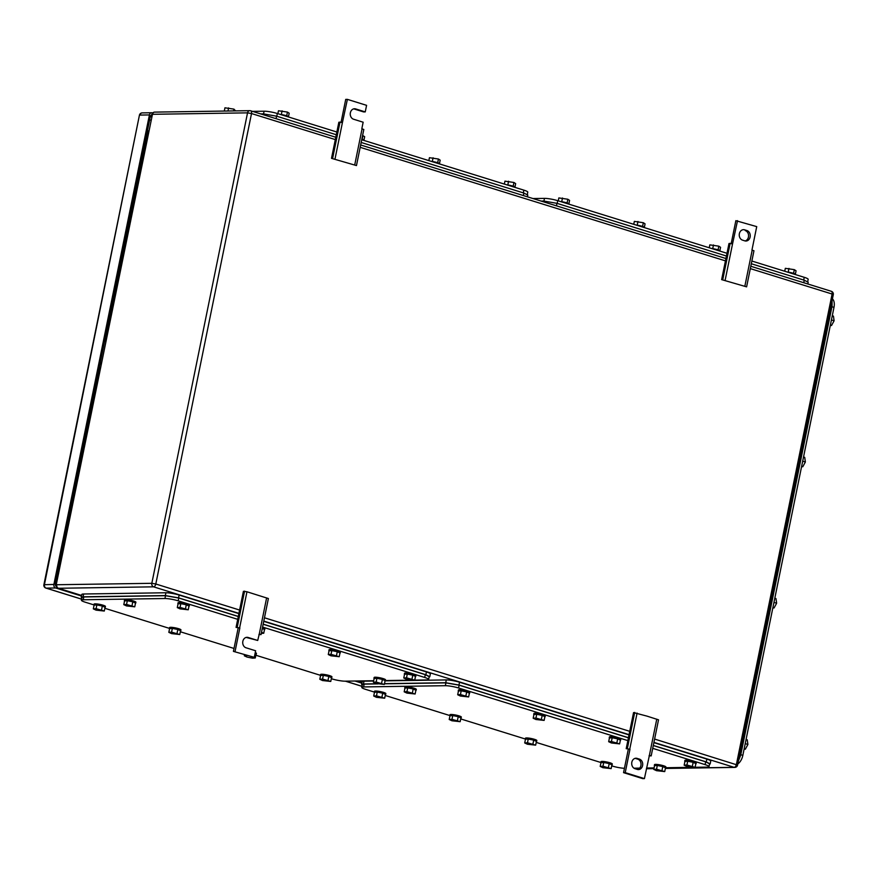 <?xml version="1.0" encoding="UTF-8"?>
<svg xmlns="http://www.w3.org/2000/svg" width="878" height="878" viewBox="0 0 878 878"><rect width="100%" height="100%" fill="white"/><g stroke="black" fill="none" stroke-linecap="round" stroke-linejoin="round"><path stroke-width="1.32" d="M626.212 748.671L629.987 749.208L626.212 748.671L633.554 712.585L646.932 716.108L658.522 719.817L651.18 755.903L649.061 755.771M656.766 719.17L649.424 755.256L651.18 755.903M628.319 749.23L623.556 772.662L642.751 778.632L644.419 778.61L649.424 755.256M637.088 713.057L629.745 749.132M634.706 712.42L627.375 748.495M623.556 772.662L625.224 772.64L629.987 749.208M644.419 778.61L625.224 772.64M637.307 769.424L635.003 768.7A5.323 4.357 89.1 0 1 631.732 762.916A5.323 4.357 89.1 0 1 635.968 758.23A5.323 4.357 89.1 0 1 637.099 758.394L639.404 759.108A5.323 4.357 89.1 0 1 642.685 764.892A5.323 4.357 89.1 0 1 638.438 769.589A5.323 4.357 89.1 0 1 637.307 769.424M637.604 769.501A5.323 4.357 89.1 0 0 641.039 764.409A5.323 4.357 89.1 0 0 637.735 759.141L635.431 758.416A5.323 4.357 89.1 0 0 635.145 758.34M746.607 286.854L721.639 279.621L746.607 286.854L753.95 250.768L751.952 250.054L756.726 226.623L735.852 220.674L731.187 243.645M725.173 280.082L732.515 244.007L730.145 243.371L728.981 243.535L721.639 279.621M722.803 279.445L730.145 243.371M737.52 220.652L732.515 244.007M744.851 286.206L752.194 250.12M744.643 229.838L746.937 230.552A5.323 4.357 89.1 0 1 750.218 236.336A5.323 4.357 89.1 0 1 745.971 241.022A5.323 4.357 89.1 0 1 744.84 240.868L742.536 240.144A5.323 4.357 89.1 0 1 739.265 234.36A5.323 4.357 89.1 0 1 743.512 229.674A5.323 4.357 89.1 0 1 744.643 229.838L746.937 230.552M745.137 240.945A5.323 4.357 89.1 0 0 748.572 235.853A5.323 4.357 89.1 0 0 745.268 230.585M236.072 627.386L239.848 627.924L236.072 627.386L243.415 591.3L246.959 591.772L268.383 598.533L261.04 634.618L258.933 634.487M266.627 597.885L259.295 633.971L261.04 634.618M246.158 637.417A5.323 4.357 89.1 0 1 246.455 637.494L257.715 640.457L259.295 633.971M246.959 591.772L239.617 627.847M244.578 591.135L237.236 627.21M233.416 651.377L254.291 657.326L233.416 651.377L238.179 627.946M235.084 651.355L239.848 627.924M254.291 657.326L255.619 650.763L246.016 647.777A5.323 4.357 89.1 0 1 242.745 641.994A5.323 4.357 89.1 0 1 246.992 637.307A5.323 4.357 89.1 0 1 248.123 637.472L257.715 640.457M356.468 165.569L331.5 158.336L356.468 165.569L363.81 129.483L361.824 128.77L363.152 122.207L353.56 119.221A5.323 4.357 89.1 0 1 350.278 113.438A5.323 4.357 89.1 0 1 354.525 108.751A5.323 4.357 89.1 0 1 355.656 108.916L365.248 111.901L363.591 111.923L353.988 108.938A5.323 4.357 89.1 0 0 353.691 108.861M335.045 158.808L342.387 122.722L340.005 122.086L338.842 122.261L331.5 158.336M332.663 158.172L340.005 122.086M341.048 122.371L345.723 99.39L347.392 99.368L342.387 122.722M354.723 164.921L362.065 128.846M347.392 99.368L366.587 105.338L365.248 111.901M148.58 130.888A4.84 3.951 89.1 0 0 147.284 131.437M148.371 131.898A4.84 3.951 89.1 0 0 147.065 134.444L106.15 335.539A0.966 0.79 89.1 0 0 106.238 336.274L106.622 337.075M105.294 337.789L106.139 339.49M100.136 368.99L99.488 369.462A0.966 0.79 89.1 0 0 99.126 370.055L58.211 571.161A4.84 3.951 89.1 0 0 58.387 574.157M100.421 367.597L99.027 368.606M57.048 574.958A4.84 3.951 89.1 0 0 57.981 576.198M152.706 112.966L152.289 112.834A2.897 2.371 -90.9 0 0 149.414 114.93L53.887 584.441L43.9 584.726A2.897 2.897 0 0 0 45.886 588.073A2.897 1.613 -72.7 0 0 46.172 588.117A2.897 2.371 -90.9 0 1 44.438 584.583L139.426 115.205L43.9 584.726M53.887 584.441A2.897 2.371 -90.9 0 0 55.621 587.975L81.5 596.019M354.953 681.021L361.89 683.183M635.343 768.184L634.037 768.25M636.78 768.173A2.897 2.371 -90.9 0 1 635.452 768.228M56.368 586.559A2.897 2.371 -90.9 0 1 55.325 583.398L150.281 116.686A2.897 2.371 -90.9 0 1 151.883 114.634M336.856 132.018L277.338 113.503A9.669 1.438 11.5 0 0 264.091 111.21L252.579 111.374M527.305 194.455L527.777 192.161A9.669 1.438 11.5 0 0 523.859 190.142L361.725 139.745M363.997 140.041L364.677 136.694L362.592 135.464M362.943 135.552L362.186 139.251M364.205 140.513L364.238 140.37A5.806 0.867 -168.5 0 0 361.846 139.152M439.494 163.506L440.174 160.169L438.44 159.017L429.441 157.7L428.848 160.608M438.44 159.017L437.683 162.726M433.073 157.777L432.316 161.497M439.702 163.988L439.735 163.835A5.806 0.867 -168.5 0 0 436.992 162.507A5.806 0.867 -168.5 0 0 431.252 161.354M288.511 116.565L289.191 113.229L287.446 112.077L278.458 110.76L277.865 113.679M287.446 112.077L286.7 115.786M282.09 110.847L281.333 114.557M288.719 117.048L288.741 116.895A5.806 0.867 -168.5 0 0 285.998 115.578A5.806 0.867 -168.5 0 0 280.269 114.414M235.567 110.88L233.954 109.135L224.955 107.807L224.296 111.056M233.954 109.135L233.592 110.913M228.587 107.895L227.951 111.001M514.98 186.981L515.66 183.634L513.926 182.481L504.938 181.164L504.345 184.084M513.926 182.481L513.18 186.191M508.56 181.252L507.813 184.962M515.199 187.453L515.221 187.31A5.806 0.867 -168.5 0 0 512.478 185.982A5.806 0.867 -168.5 0 0 506.738 184.83M263.17 114.678L263.334 113.866L260.711 113.91M263.334 113.866L276.581 116.17L336.307 134.74M361.165 142.466L523.87 193.05L527.788 195.059L527.426 196.826M726.995 253.292L557.728 200.678A9.669 1.438 11.5 0 0 544.481 198.373L532.968 198.549M807.694 281.618L808.166 279.325A9.669 1.438 11.5 0 0 804.248 277.316L751.864 261.029M644.386 227.204L645.067 223.868L643.333 222.716L634.344 221.388L633.751 224.307M643.333 222.716L642.575 226.425M637.966 221.475L637.219 225.196M644.595 227.676L644.628 227.534A5.806 0.867 -168.5 0 0 641.884 226.206A5.806 0.867 -168.5 0 0 636.144 225.053M719.883 250.669L720.564 247.333L718.83 246.18L709.83 244.863L709.237 247.772M718.83 246.18L718.072 249.89M713.463 244.951L712.706 248.661M720.092 251.152L720.125 250.998A5.806 0.867 -168.5 0 0 717.381 249.681A5.806 0.867 -168.5 0 0 711.641 248.518M568.9 203.74L569.581 200.393L567.846 199.251L558.847 197.923L558.254 200.842M567.846 199.251L567.089 202.95M562.48 198.011L561.722 201.72M569.109 204.212L569.142 204.069A5.806 0.867 -168.5 0 0 566.398 202.741A5.806 0.867 -168.5 0 0 560.658 201.589M795.38 274.145L796.061 270.797L794.316 269.656L785.327 268.328L784.734 271.247M794.316 269.656L793.569 273.354M788.96 268.416L788.203 272.136M795.589 274.616L795.611 274.474A5.806 0.867 -168.5 0 0 792.867 273.146A5.806 0.867 -168.5 0 0 787.138 271.993M543.57 201.841L543.734 201.04L541.1 201.073M543.734 201.04L556.97 203.334L726.446 256.025M751.305 263.751L804.259 280.214L808.177 282.222L807.815 283.989M737.805 763.948A9.669 5.367 107.3 0 0 742.843 755.343L833.979 307.377A9.669 5.367 107.3 0 0 832.432 298.871M832.278 315.751L833.452 316.113L834.1 320.777L831.543 325.486L830.368 325.123M830.292 325.508L831.543 325.486M834.1 320.777L831.422 319.943M803.546 456.977L804.72 457.339L805.367 462.004L802.81 466.712L801.636 466.35M801.559 466.734L802.81 466.712M805.367 462.004L802.69 461.169M774.802 598.203L775.976 598.576L776.635 603.23L774.078 607.938L772.903 607.576M772.827 607.96L774.078 607.938M776.635 603.23L773.957 602.396M746.07 739.441L747.244 739.803L747.902 744.467L745.345 749.175L744.171 748.813M744.094 749.186L745.345 749.175M747.902 744.467L745.224 743.633M832.059 300.682L832.026 306.279L740.703 755.179L738.442 760.82M627.847 740.615L458.579 688.001A9.669 1.438 -168.5 0 0 445.333 685.696L363.602 686.925A9.669 1.438 -168.5 0 0 361.802 687.386A9.669 1.438 -168.5 0 0 365.72 689.395L374.302 692.062M624.434 768.316A9.669 1.438 -168.5 0 1 612.24 766.033L611.714 765.868M600.782 762.477L536.217 742.404M525.285 739.002L460.72 718.928M449.799 715.537L385.233 695.464M653.287 745.532L705.671 761.819L709.589 763.838L709.018 766.648A9.669 1.438 -168.5 0 1 707.218 767.109L695.124 767.284M691.392 767.339L665.743 767.734M654.088 767.91L646.57 768.02M639.722 768.118L633.982 768.206M709.018 766.648A9.669 1.438 -168.5 0 0 705.1 764.628L652.716 748.352M363.602 686.925L364.172 684.116L362.373 684.577L361.802 687.386M364.172 684.116L378.056 683.907M384.465 683.808L445.914 682.875L445.333 685.696M628.418 737.805L459.15 685.18L445.914 682.875M460.16 721.683L451.983 719.312L452.741 715.57L458.217 716.657L460.928 717.93L460.16 721.683L451.929 720.772L449.218 719.499L451.983 719.312M457.449 720.41L458.217 716.657M449.218 719.499L449.975 715.746L452.741 715.57M449.931 715.954A5.806 0.867 11.5 0 1 449.766 715.68A5.806 0.867 11.5 0 1 450.546 715.416A5.806 0.867 11.5 0 1 457.021 716.305A5.806 0.867 11.5 0 1 461.137 717.995A5.806 0.867 11.5 0 1 460.873 718.182M449.766 715.68L449.953 714.747A5.806 0.867 11.5 0 1 450.732 714.483A5.806 0.867 11.5 0 1 457.219 715.372A5.806 0.867 11.5 0 1 461.334 717.063L461.137 717.995M535.657 745.148L527.469 742.777L528.238 739.035L533.703 740.121L536.425 741.405L535.657 745.148L527.426 744.237L524.715 742.964L527.469 742.777M532.946 743.875L533.703 740.121M524.715 742.964L525.472 739.221L528.238 739.035M525.428 739.43A5.806 0.867 11.5 0 1 525.264 739.155A5.806 0.867 11.5 0 1 526.032 738.892A5.806 0.867 11.5 0 1 532.518 739.77A5.806 0.867 11.5 0 1 536.634 741.46A5.806 0.867 11.5 0 1 536.37 741.658M525.264 739.155L525.45 738.211A5.806 0.867 11.5 0 1 526.229 737.948A5.806 0.867 11.5 0 1 532.705 738.837A5.806 0.867 11.5 0 1 536.82 740.527L536.634 741.46M619.616 743.885L611.428 741.515L612.196 737.761L617.673 738.859L620.384 740.132L619.616 743.885L611.384 742.975L608.673 741.701L611.428 741.515M616.905 742.601L617.673 738.859M608.673 741.701L609.431 737.948L612.196 737.761M609.387 738.157A5.806 0.867 11.5 0 1 609.222 737.882A5.806 0.867 11.5 0 1 610.001 737.619A5.806 0.867 11.5 0 1 616.477 738.508A5.806 0.867 11.5 0 1 620.592 740.198A5.806 0.867 11.5 0 1 620.329 740.384M609.222 737.882L609.409 736.949A5.806 0.867 11.5 0 1 610.188 736.686A5.806 0.867 11.5 0 1 616.663 737.564A5.806 0.867 11.5 0 1 620.79 739.265L620.592 740.198M544.13 720.41L535.942 718.05L536.699 714.297L542.176 715.394L544.887 716.667L544.13 720.41L535.887 719.499L533.176 718.226L535.942 718.05M541.419 719.137L542.176 715.394M533.176 718.226L533.945 714.483L536.699 714.297M533.901 714.692A5.806 0.867 11.5 0 1 533.725 714.418A5.806 0.867 11.5 0 1 534.504 714.154A5.806 0.867 11.5 0 1 540.98 715.043A5.806 0.867 11.5 0 1 545.106 716.733A5.806 0.867 11.5 0 1 544.843 716.92M533.725 714.418L533.923 713.474A5.806 0.867 11.5 0 1 534.691 713.21A5.806 0.867 11.5 0 1 541.177 714.099A5.806 0.867 11.5 0 1 545.293 715.789L545.106 716.733M468.632 696.945L460.445 694.575L461.213 690.832L466.679 691.919L469.401 693.192L468.632 696.945L460.401 696.034L457.69 694.761L460.445 694.575M465.922 695.672L466.679 691.919M457.69 694.761L458.448 691.008L461.213 690.832M458.404 691.227A5.806 0.867 11.5 0 1 458.239 690.942A5.806 0.867 11.5 0 1 459.007 690.679A5.806 0.867 11.5 0 1 465.494 691.568A5.806 0.867 11.5 0 1 469.609 693.258A5.806 0.867 11.5 0 1 469.346 693.444M458.239 690.942L458.426 690.009A5.806 0.867 11.5 0 1 459.205 689.746A5.806 0.867 11.5 0 1 465.68 690.635A5.806 0.867 11.5 0 1 469.796 692.325L469.609 693.258M384.674 698.208L376.486 695.848L377.244 692.094L382.72 693.192L385.431 694.465L384.674 698.208L376.432 697.308L373.721 696.024L376.486 695.848M381.963 696.934L382.72 693.192M373.721 696.024L374.489 692.281L377.244 692.094M374.445 692.49A5.806 0.867 11.5 0 1 374.269 692.215A5.806 0.867 11.5 0 1 375.049 691.952A5.806 0.867 11.5 0 1 381.535 692.841A5.806 0.867 11.5 0 1 385.651 694.531A5.806 0.867 11.5 0 1 385.387 694.717M374.269 692.215L374.467 691.282A5.806 0.867 11.5 0 1 375.235 691.019A5.806 0.867 11.5 0 1 381.721 691.897A5.806 0.867 11.5 0 1 385.837 693.587L385.651 694.531M664.723 771.586L656.546 769.227L657.304 765.473L662.78 766.571L665.491 767.844L664.723 771.586L656.492 770.675L653.781 769.402L656.546 769.227M662.012 770.313L662.78 766.571M653.781 769.402L654.538 765.66L657.304 765.473M654.505 765.868A5.806 0.867 11.5 0 1 654.33 765.594A5.806 0.867 11.5 0 1 655.109 765.331A5.806 0.867 11.5 0 1 661.584 766.209A5.806 0.867 11.5 0 1 665.7 767.91A5.806 0.867 11.5 0 1 665.436 768.096M654.33 765.594L654.516 764.65A5.806 0.867 11.5 0 1 655.295 764.387A5.806 0.867 11.5 0 1 661.782 765.276A5.806 0.867 11.5 0 1 665.897 766.966L665.7 767.91M415.129 693.993L406.942 691.634L407.71 687.88L413.187 688.978L415.898 690.251L415.129 693.993L406.898 693.093L404.187 691.809L406.942 691.634M412.419 692.72L413.187 688.978M404.187 691.809L404.945 688.067L407.71 687.88M404.901 688.275A5.806 0.867 11.5 0 1 404.736 688.001A5.806 0.867 11.5 0 1 405.515 687.737A5.806 0.867 11.5 0 1 411.991 688.626A5.806 0.867 11.5 0 1 416.106 690.317A5.806 0.867 11.5 0 1 415.843 690.503M404.736 688.001L404.923 687.057A5.806 0.867 11.5 0 1 405.702 686.794A5.806 0.867 11.5 0 1 412.177 687.683A5.806 0.867 11.5 0 1 416.304 689.373L416.106 690.317M695.113 767.35L686.925 764.979L687.693 761.237L693.159 762.323L695.87 763.608L695.113 767.35L686.881 766.439L684.16 765.166L686.925 764.979M692.402 766.077L693.159 762.323M684.16 765.166L684.928 761.413L687.693 761.237M684.884 761.632A5.806 0.867 11.5 0 1 684.719 761.358A5.806 0.867 11.5 0 1 685.488 761.094A5.806 0.867 11.5 0 1 691.974 761.972A5.806 0.867 11.5 0 1 696.089 763.662A5.806 0.867 11.5 0 1 695.826 763.849M684.719 761.358L684.906 760.414A5.806 0.867 11.5 0 1 685.685 760.15A5.806 0.867 11.5 0 1 692.16 761.039A5.806 0.867 11.5 0 1 696.276 762.73L696.089 763.662M611.154 768.623L602.966 766.253L603.724 762.499L609.2 763.597L611.911 764.87L611.154 768.623L602.912 767.712L600.201 766.428L602.966 766.253M608.443 767.339L609.2 763.597M600.201 766.428L600.969 762.686L603.724 762.499M600.925 762.894A5.806 0.867 11.5 0 1 600.75 762.62A5.806 0.867 11.5 0 1 601.529 762.356A5.806 0.867 11.5 0 1 608.004 763.245A5.806 0.867 11.5 0 1 612.131 764.936A5.806 0.867 11.5 0 1 611.867 765.122M600.75 762.62L600.947 761.687A5.806 0.867 11.5 0 1 601.715 761.424A5.806 0.867 11.5 0 1 608.202 762.302A5.806 0.867 11.5 0 1 612.317 763.992L612.131 764.936M709.501 764.288L710.17 763.926L706.263 761.917L653.309 745.455M385.233 680.845L446.298 679.923A9.669 1.438 -168.5 0 1 459.534 682.228L458.964 685.038L628.439 737.718M458.964 685.038L445.728 682.733L384.498 683.655M363.437 683.973L361.637 684.434L362.208 681.624A9.669 1.438 -168.5 0 1 364.008 681.163L363.437 683.973L377.364 683.764M361.637 684.434L362.263 685.125M364.008 681.163L373.633 681.021M459.534 682.228L629.01 734.908M653.88 742.634L706.834 759.097L706.263 761.917M710.17 763.926L710.741 761.116A9.669 1.438 -168.5 0 0 706.834 759.097M237.718 619.33L178.19 600.826A9.669 1.438 -168.5 0 0 164.943 598.522L83.212 599.762A9.669 1.438 -168.5 0 0 81.413 600.223A9.669 1.438 -168.5 0 0 85.331 602.231L93.913 604.898M373.699 680.735L345.087 681.174A9.669 1.438 -168.5 0 1 331.851 678.87L331.313 678.705M320.393 675.303L255.827 655.229M234.009 648.458L180.33 631.765M169.41 628.374L104.844 608.3M263.148 624.258L425.281 674.655L429.199 676.664L428.629 679.484A9.669 1.438 -168.5 0 1 426.829 679.934L414.734 680.121M411.003 680.176L385.343 680.56M428.629 679.484A9.669 1.438 -168.5 0 0 424.711 677.465L262.577 627.068M83.212 599.762L83.783 596.952L81.983 597.413L81.413 600.223M83.783 596.952L165.514 595.712L164.943 598.522M238.289 616.521L178.761 598.017L165.514 595.712M179.77 634.52L171.583 632.149L172.351 628.396L177.828 629.493L180.539 630.766L179.77 634.52L171.539 633.609L168.828 632.336L171.583 632.149M177.06 633.236L177.828 629.493M168.828 632.336L169.586 628.582L172.351 628.396M169.542 628.791A5.806 0.867 11.5 0 1 169.377 628.516A5.806 0.867 11.5 0 1 170.145 628.253A5.806 0.867 11.5 0 1 176.632 629.142A5.806 0.867 11.5 0 1 180.747 630.832A5.806 0.867 11.5 0 1 180.484 631.019M169.377 628.516L169.564 627.583A5.806 0.867 11.5 0 1 170.343 627.32A5.806 0.867 11.5 0 1 176.818 628.198A5.806 0.867 11.5 0 1 180.945 629.899L180.747 630.832M253.874 657.326L255.268 657.984L252.502 658.171L247.036 657.073L244.314 655.8L247.047 655.614M255.268 657.984L256.025 654.231L255.015 653.759M244.314 655.8L244.512 654.834M255.059 653.506A5.806 0.867 11.5 0 1 256.244 654.297A5.806 0.867 11.5 0 1 255.981 654.483M255.257 652.563A5.806 0.867 11.5 0 1 256.431 653.364L256.244 654.297M339.226 656.711L331.039 654.351L331.807 650.598L337.284 651.695L339.995 652.969L339.226 656.711L330.995 655.811L328.284 654.527L331.039 654.351M336.515 655.438L337.284 651.695M328.284 654.527L329.041 650.785L331.807 650.598M328.998 650.993A5.806 0.867 11.5 0 1 328.833 650.719A5.806 0.867 11.5 0 1 329.601 650.455A5.806 0.867 11.5 0 1 336.087 651.344A5.806 0.867 11.5 0 1 340.203 653.034A5.806 0.867 11.5 0 1 339.94 653.221M328.833 650.719L329.02 649.786A5.806 0.867 11.5 0 1 329.799 649.522A5.806 0.867 11.5 0 1 336.274 650.4A5.806 0.867 11.5 0 1 340.39 652.091L340.203 653.034M261.293 633.411L263.74 633.247L264.498 629.504L262.292 628.461M261.534 632.215L263.74 633.247M262.313 628.341A5.806 0.867 11.5 0 1 264.706 629.559A5.806 0.867 11.5 0 1 264.443 629.745M262.511 627.408A5.806 0.867 11.5 0 1 264.904 628.626L264.706 629.559M188.243 609.782L180.056 607.411L180.824 603.658L186.29 604.755L189 606.029L188.243 609.782L180.012 608.871L177.29 607.598L180.056 607.411M185.532 608.509L186.29 604.755M177.29 607.598L178.058 603.845L180.824 603.658M178.014 604.053A5.806 0.867 11.5 0 1 177.85 603.779A5.806 0.867 11.5 0 1 178.618 603.515A5.806 0.867 11.5 0 1 185.104 604.404A5.806 0.867 11.5 0 1 189.22 606.094A5.806 0.867 11.5 0 1 188.957 606.281M177.85 603.779L178.036 602.846A5.806 0.867 11.5 0 1 178.816 602.582A5.806 0.867 11.5 0 1 185.291 603.471A5.806 0.867 11.5 0 1 189.407 605.161L189.22 606.094M104.284 611.044L96.097 608.673L96.854 604.931L102.331 606.018L105.042 607.302L104.284 611.044L96.042 610.133L93.331 608.86L96.097 608.673M101.574 609.771L102.331 606.018M93.331 608.86L94.1 605.118L96.854 604.931M94.056 605.326A5.806 0.867 11.5 0 1 93.88 605.052A5.806 0.867 11.5 0 1 94.659 604.788A5.806 0.867 11.5 0 1 101.135 605.666A5.806 0.867 11.5 0 1 105.261 607.367A5.806 0.867 11.5 0 1 104.998 607.554M93.88 605.052L94.078 604.108A5.806 0.867 11.5 0 1 94.846 603.845A5.806 0.867 11.5 0 1 101.332 604.733A5.806 0.867 11.5 0 1 105.448 606.424L105.261 607.367M384.334 684.423L376.146 682.052L376.914 678.31L382.391 679.396L385.102 680.68L384.334 684.423L376.102 683.512L373.391 682.239L376.146 682.052M381.623 683.15L382.391 679.396M373.391 682.239L374.149 678.485L376.914 678.31M374.105 678.705A5.806 0.867 11.5 0 1 373.94 678.431A5.806 0.867 11.5 0 1 374.708 678.167A5.806 0.867 11.5 0 1 381.195 679.045A5.806 0.867 11.5 0 1 385.31 680.735A5.806 0.867 11.5 0 1 385.047 680.922M373.94 678.431L374.127 677.487A5.806 0.867 11.5 0 1 374.906 677.223A5.806 0.867 11.5 0 1 381.381 678.112A5.806 0.867 11.5 0 1 385.508 679.802L385.31 680.735M134.74 606.83L126.553 604.459L127.321 600.717L132.797 601.803L135.508 603.087L134.74 606.83L126.509 605.919L123.798 604.646L126.553 604.459M132.029 605.557L132.797 601.803M123.798 604.646L124.555 600.903L127.321 600.717M124.511 601.112A5.806 0.867 11.5 0 1 124.347 600.837A5.806 0.867 11.5 0 1 125.115 600.574A5.806 0.867 11.5 0 1 131.601 601.452A5.806 0.867 11.5 0 1 135.717 603.142A5.806 0.867 11.5 0 1 135.453 603.34M124.347 600.837L124.533 599.894A5.806 0.867 11.5 0 1 125.313 599.63A5.806 0.867 11.5 0 1 131.788 600.519A5.806 0.867 11.5 0 1 135.903 602.209L135.717 603.142M414.723 680.187L406.536 677.816L407.293 674.074L412.77 675.16L415.481 676.433L414.723 680.187L406.481 679.276L403.77 678.003L406.536 677.816M412.012 678.913L412.77 675.16M403.77 678.003L404.538 674.249L407.293 674.074M404.495 674.458A5.806 0.867 11.5 0 1 404.319 674.183A5.806 0.867 11.5 0 1 405.098 673.92A5.806 0.867 11.5 0 1 411.584 674.809A5.806 0.867 11.5 0 1 415.7 676.499A5.806 0.867 11.5 0 1 415.437 676.686M404.319 674.183L404.517 673.25A5.806 0.867 11.5 0 1 405.285 672.987A5.806 0.867 11.5 0 1 411.771 673.876A5.806 0.867 11.5 0 1 415.887 675.566L415.7 676.499M330.765 681.449L322.577 679.089L323.334 675.336L328.811 676.433L331.522 677.706L330.765 681.449L322.522 680.538L319.811 679.265L322.577 679.089M328.043 680.176L328.811 676.433M319.811 679.265L320.569 675.522L323.334 675.336M320.536 675.731A5.806 0.867 11.5 0 1 320.36 675.456A5.806 0.867 11.5 0 1 321.139 675.193A5.806 0.867 11.5 0 1 327.615 676.082A5.806 0.867 11.5 0 1 331.73 677.772A5.806 0.867 11.5 0 1 331.467 677.959M320.36 675.456L320.558 674.513A5.806 0.867 11.5 0 1 321.326 674.249A5.806 0.867 11.5 0 1 327.812 675.138A5.806 0.867 11.5 0 1 331.928 676.828L331.73 677.772M429.101 677.125L429.781 676.762L425.863 674.743L263.17 624.17M83.619 594L83.037 596.81L81.248 597.27L81.819 594.461A9.669 1.438 -168.5 0 1 83.619 594L165.909 592.76A9.669 1.438 -168.5 0 1 179.145 595.064L178.574 597.874L238.3 616.444M178.574 597.874L165.338 595.569L83.037 596.81M81.248 597.27L81.873 597.962M179.145 595.064L238.871 613.623M263.74 621.361L426.434 671.933L425.863 674.743M429.781 676.762L430.352 673.953A9.669 1.438 -168.5 0 0 426.434 671.933M635.431 758.416L637.099 758.394M637.735 759.141L639.404 759.108M246.455 637.494L248.123 637.472M353.988 108.938L355.656 108.916M101.113 364.161L99.927 364.172M101.42 362.68L100.257 362.548M101.299 363.24L100.147 363.097M104.647 340.993L105.799 341.125M104.723 340.609L105.876 340.741L104.723 340.598M239.606 610.045L155.801 584.002A2.897 1.613 107.3 0 1 153.562 586.833L58.486 588.271L81.61 595.46M356.764 680.999L361.999 682.623M637.154 768.162L639.074 768.755A2.897 1.613 107.3 0 1 638.789 768.722A2.897 1.613 107.3 0 1 638.525 768.59M653.923 742.382L734.162 767.328L665.381 768.36M653.956 768.535L646.449 768.645M335.319 139.591L251.514 113.547A2.897 1.613 107.3 0 0 250.713 110.804A2.897 1.613 107.3 0 0 250.428 110.76A2.897 2.371 89.1 0 0 247.541 112.856L152.465 114.294L56.214 584.88A2.897 2.897 0 0 0 58.189 588.227A2.897 1.613 107.3 0 0 58.486 588.271A2.897 2.371 -90.9 0 1 56.752 584.737L151.828 583.31L247.541 112.856L251.514 113.547L155.801 584.002L151.828 583.31A2.897 2.371 -90.9 0 0 153.562 586.833L238.926 613.371M263.795 621.097L629.065 734.656M750.317 268.613L832.114 294.031L736.401 764.486A2.897 1.613 107.3 0 1 734.162 767.328A2.897 2.371 89.1 0 0 734.776 767.416A2.897 2.897 0 0 0 737.575 765.089L654.604 739.056M264.465 617.783L629.735 731.33M360.178 147.328L725.458 260.876M335.791 137.253L250.713 110.804A2.897 2.897 0 0 0 249.802 110.672L154.726 112.11A2.897 2.371 -90.9 0 0 152.465 114.294L56.214 584.88M737.575 765.089L833.288 294.635L832.114 294.031A2.897 1.613 107.3 0 0 831.312 291.287A2.897 1.613 107.3 0 0 831.016 291.255M105.601 336.285L106.238 336.274M98.852 369.473L99.488 369.462M362.021 686.3L345.504 681.163M81.632 599.136L46.172 588.117L55.621 587.975M149.414 114.93L139.964 115.073A2.897 2.371 -90.9 0 1 142.225 112.889A2.897 2.897 0 0 0 139.426 115.205M151.433 116.873L150.325 116.522M149.644 119.847L150.753 120.187M264.091 111.21L263.554 113.866M276.779 116.236L277.338 113.503M523.859 190.142L523.299 192.875M276.065 118.684L276.581 116.17M523.354 195.553L523.87 193.05M544.481 198.373L543.943 201.029M557.168 203.4L557.728 200.678M804.248 277.316L803.688 280.038M556.454 205.847L556.97 203.334M803.754 282.727L804.259 280.214M831.938 306.74L833.979 307.377M742.843 755.343L740.791 754.707M830.983 305.961L832.026 306.279M739.66 754.86L740.703 755.179M705.671 761.819L705.1 764.628M458.579 688.001L459.15 685.18M446.298 679.923L445.728 682.733M425.281 674.655L424.711 677.465M178.19 600.826L178.761 598.017M165.909 592.76L165.338 595.569M101.102 364.227L99.916 364.238M58.189 588.227L81.599 595.504M356.611 680.999L361.999 682.678M637 768.162L638.789 768.722A2.897 2.897 0 0 0 639.041 768.788M154.726 112.11A2.897 2.897 0 0 0 151.927 114.425M734.776 767.416L665.359 768.459M653.934 768.634L646.428 768.744M833.288 294.635A2.897 2.897 0 0 0 831.312 291.287L750.8 266.264M360.66 144.98L725.93 258.527M362.01 686.355L345.35 681.163M81.621 599.18L45.886 588.073M151.674 112.746L142.225 112.889M636.067 768.316L634.19 768.338"/></g></svg>
